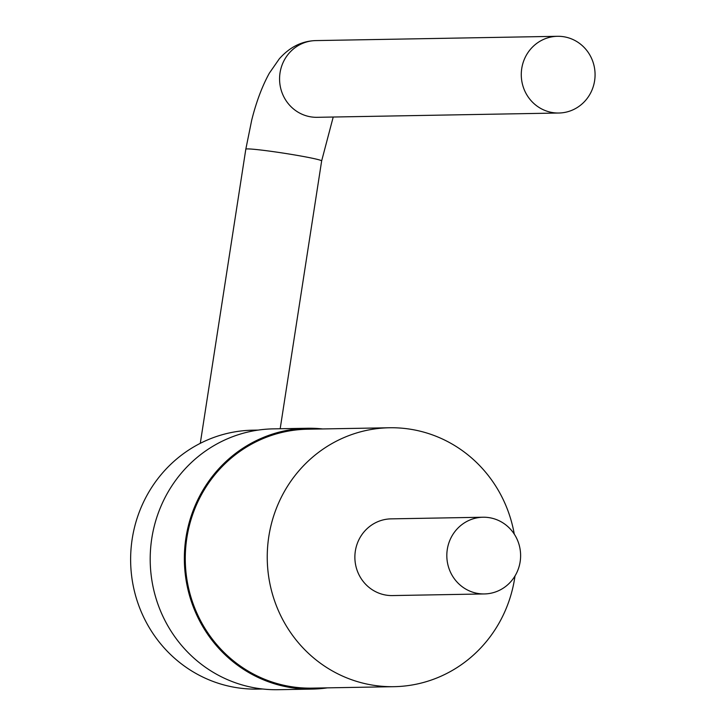 <?xml version="1.0" encoding="UTF-8"?>
<svg xmlns="http://www.w3.org/2000/svg" width="726" height="726" viewBox="0 0 726 726"><rect width="100%" height="100%" fill="white"/><g stroke="black" fill="none" stroke-linecap="round" stroke-linejoin="round"><path stroke-width="1.09" d="M552.304 112.53A38.36 36.899 -91 0 1 521.368 71.901A38.36 36.899 -91 0 1 557.486 36.3A38.36 36.899 -91 0 1 595.066 74.007A38.36 36.899 -91 0 1 558.857 113.02A38.36 36.899 -91 0 1 552.304 112.53M258.166 430.091L252.857 430.182A129.482 124.527 89 0 0 130.934 550.335A129.482 124.527 89 0 0 235.369 687.449A129.482 124.527 89 0 0 257.458 689.101L262.767 689.01M322.689 428.948A130.435 125.453 89 0 0 307.488 428.258L273.33 428.866A130.435 125.453 89 0 0 150.509 549.909A130.435 125.453 89 0 0 255.715 688.03A130.435 125.453 89 0 0 277.967 689.7L312.116 689.092A130.435 125.453 89 0 0 327.281 687.867M307.488 428.258A130.435 125.453 89 0 0 184.667 549.301A130.435 125.453 89 0 0 289.874 687.431A130.435 125.453 89 0 0 312.116 689.092M514.271 534.109A129.482 124.527 89 0 0 389.472 427.759L307.506 429.211A129.482 124.527 89 0 0 185.584 549.373A129.482 124.527 89 0 0 290.019 686.478A129.482 124.527 89 0 0 312.098 688.13L394.064 686.678A129.482 124.527 89 0 0 515.006 575.963M389.472 427.759A129.482 124.527 89 0 0 267.549 547.912A129.482 124.527 89 0 0 371.984 685.026A129.482 124.527 89 0 0 394.064 686.678M483.035 517.23L391.087 518.863A38.36 36.899 89 0 0 354.878 557.877A38.36 36.899 89 0 0 392.448 595.574L484.405 593.941A38.36 36.899 89 0 0 520.524 558.339A38.36 36.899 89 0 0 489.578 517.72A38.36 36.899 89 0 0 483.035 517.23A38.36 36.899 89 0 0 446.826 556.243A38.36 36.899 89 0 0 484.405 593.941M558.857 113.02L317.153 117.313A38.36 36.899 -91 0 1 310.61 116.822A38.36 36.899 -91 0 1 279.664 76.194A38.36 36.899 -91 0 1 315.792 40.592L557.486 36.3M315.792 40.592C301.871 40.992 289.701 47.09 279.274 58.87L269.346 73.172C262.177 86.176 256.305 101.812 251.722 120.08L245.815 149.193A38.36 1.86 8.8 0 1 294.239 154.874A38.36 1.86 8.8 0 1 321.645 160.927L333.216 117.022M245.815 149.193L200.285 443.341M321.645 160.927L280.182 428.739"/></g></svg>
